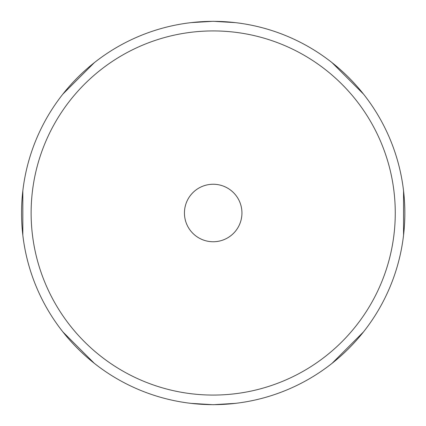 <?xml version="1.0" encoding="UTF-8"?>
<svg xmlns="http://www.w3.org/2000/svg" width="426" height="426" viewBox="0 0 426 426"><rect width="100%" height="100%" fill="white"/><g stroke="black" fill="none" stroke-linecap="round" stroke-linejoin="round"><path stroke-width="0.64" d="M213.192 184.25A28.75 28.75 0 0 0 184.442 213A28.75 28.75 0 0 0 213.192 241.75A28.75 28.75 0 0 0 241.941 213A28.75 28.75 0 0 0 213.192 184.25M213.192 30.928A182.072 182.072 0 0 1 395.264 213A182.072 182.072 0 0 1 213.192 395.072A182.072 182.072 0 0 1 31.119 213A182.072 182.072 0 0 1 213.192 30.928M213.192 21.348A191.652 191.652 0 0 1 404.844 213A191.652 191.652 0 0 1 213.192 404.652A191.652 191.652 0 0 1 21.54 213A191.652 191.652 0 0 1 213.192 21.348M235.402 22.637L213.192 21.3L190.986 22.637M94.29 62.691L62.883 94.098M22.828 190.789L22.828 235.205M62.883 331.902L94.29 363.309M190.981 403.363L213.192 404.7L235.397 403.363M332.094 363.309L363.5 331.902M403.555 235.211L403.555 190.795M363.5 94.098L332.094 62.691"/></g></svg>
